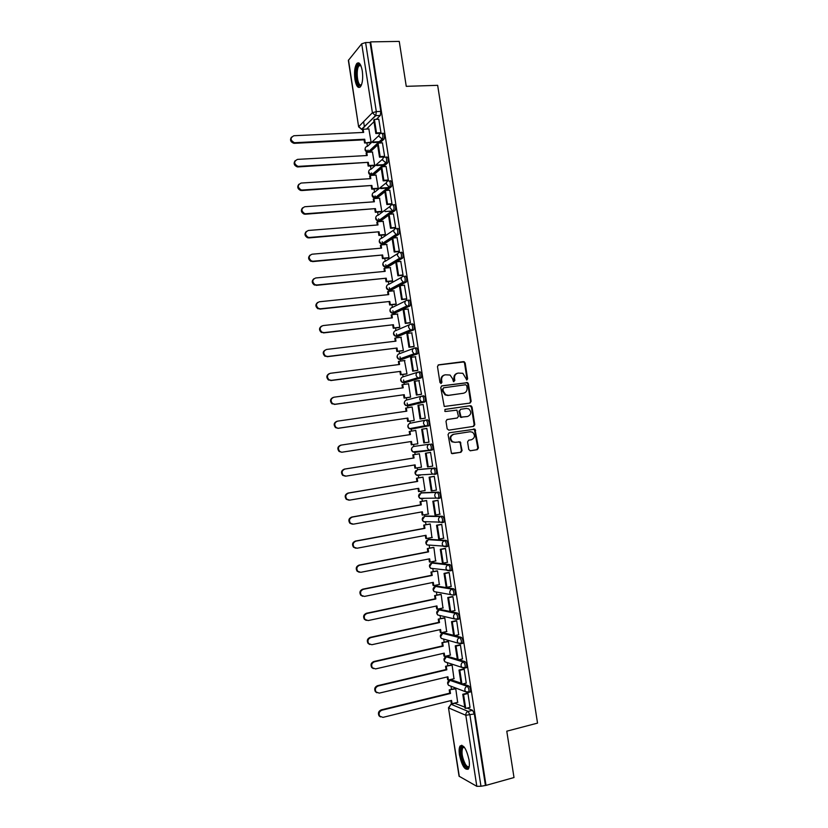 <?xml version="1.0" encoding="UTF-8"?>
<svg xmlns="http://www.w3.org/2000/svg" width="828" height="828" viewBox="0 0 828 828"><rect width="100%" height="100%" fill="white"/><g stroke="black" fill="none" stroke-linecap="round" stroke-linejoin="round"><path stroke-width="1.24" d="M466.826 379.969L467.623 378.8L465.15 362.933L463.545 361.619L438.633 364.837L437.474 366.525L439.968 382.546L441.107 383.467L441.924 382.277L441.603 380.207C441.417 377.247 442.649 375.446 445.309 374.794L450.059 375.043L452.574 378.727L453.433 381.594L454.831 380.528L454.51 378.468C454.324 375.519 455.545 373.728 458.174 373.076L462.831 373.293L466.826 379.969M466.609 379.98L467.013 378.965L464.529 363.119L463.711 361.95L438.136 365.013M440.92 383.478L441.013 380.373L441.603 380.207M453.827 381.718L453.91 378.634L454.51 378.468M461.041 683.131L451.188 679.819M457.335 659.202L447.596 656.345M453.63 635.293L444.015 632.892M458.226 619.24L458.96 619.075C459.54 616.612 459.054 614.604 457.491 613.072L440.434 609.47M454.386 594.98L455.183 594.814C455.773 592.32 455.296 590.323 453.723 588.822L436.853 586.069M450.535 570.761L451.405 570.585C452.016 568.049 451.539 566.062 449.966 564.603L433.282 562.688M445.837 546.873L447.627 546.387C448.248 543.82 447.782 541.822 446.22 540.415L429.711 539.338M442.038 522.696L443.849 522.209C444.501 519.601 444.036 517.624 442.462 516.248L426.151 516.02M438.24 498.549L440.082 498.063C440.744 495.423 440.289 493.436 438.716 492.111L422.59 492.712M434.441 474.423L436.315 473.947C436.998 471.267 436.553 469.279 434.979 467.996L419.03 469.435M362.291 70.918C360.967 64.129 359.145 61.645 356.827 63.487C354.684 66.778 354.053 72.088 354.933 79.416C356.226 86.195 358.058 88.668 360.408 86.837C362.529 83.597 363.161 78.287 362.291 70.918M469.041 759.918C466.506 748.905 463.535 744.258 460.13 745.966C459.074 747.663 458.857 750.665 459.468 754.97C461.962 765.921 464.932 770.568 468.4 768.922C469.445 767.225 469.662 764.223 469.041 759.918M468.762 449.49L470.366 450.774L477.29 449.656L478.429 447.938L474.961 429.173L449.211 432.796L448.051 434.524L451.477 453.423L460.927 452.295L462.076 450.567L460.223 441.883L455.079 442.328L452.502 441.728C449.79 438.498 450.235 436.004 453.816 434.255L470.18 431.73L472.612 432.257C475.407 435.445 475.013 437.94 471.432 439.751L468.72 440.185L467.572 441.904L468.762 449.49M370.602 41.886L399.251 41.4L406.258 86.34L437.66 85.325L537.538 723.113L506.777 731.186L514.002 777.544L486.015 785.379L370.602 41.886L370.106 42.487L365.603 42.559L376.316 111.604L375.777 115.672L361.432 129.385M470.014 403.091L471.153 401.394L468.4 383.757L467.613 382.619L441.904 385.858L440.744 387.556L444.243 406.476L470.014 403.091M472.032 407.003L474.786 424.66L473.657 426.358L448.807 430.156L447.172 428.852L445.981 421.224L447.141 419.506L457.284 417.995L458.433 416.287L456.921 410.139L445.474 411.495L444.822 411.35L445.143 409.374L470.428 405.71L472.032 407.003L471.411 407.128L474.165 424.764L474.786 424.66M454.789 703.314L464.756 707.091M467.147 708.075L472.581 710.31L468.172 711.418L469.921 715.081L480.964 786.248L476.824 786.321L459.064 776.209L448.476 707.743L459.312 776.488M363.616 121.675L364.444 127.005M366.897 142.882L367.435 146.308M368.015 150.075L367.953 152.166L365.158 149.392C365.044 147.601 365.831 146.566 367.508 146.308L378.976 135.492M370.468 165.931L370.985 169.254M371.555 172.959L371.927 175.35M374.039 189.012L374.535 192.22M375.105 195.863L375.508 198.482M377.62 212.113L378.096 215.208M378.655 218.789L379.089 221.635M381.201 235.235L381.656 238.226M382.205 241.745L382.681 244.809M384.782 258.377L385.227 261.265M385.765 264.722L386.272 268.013M388.363 281.551L388.798 284.325M389.326 287.72L389.864 291.239M391.954 304.745L392.368 307.416M392.886 310.748L393.466 314.485M395.556 327.971L395.95 330.527M396.457 333.798L397.067 337.762M399.148 351.217L399.531 353.659M400.027 356.868L400.669 361.06M402.75 374.484L403.112 376.823M403.598 379.969L404.281 384.378M406.362 397.782L406.703 399.996M407.179 403.081L407.894 407.728M409.964 421.1L410.295 423.211M411.216 429.163L411.516 431.098M413.586 444.439L413.886 446.437M414.818 452.399L415.138 454.469M417.209 467.851L417.488 469.693M418.409 475.655L418.751 477.849M420.831 491.283L421.09 492.97M422.021 498.942L422.373 501.25M424.464 514.747L424.702 516.279M425.623 522.251L426.006 524.673M428.097 538.231L428.314 539.608M429.235 545.59L429.628 548.126M431.74 561.736L431.926 562.957M432.858 568.95L433.261 571.599M435.383 585.272L435.549 586.338M436.47 592.33L436.905 595.104M439.026 608.828L439.171 609.739M440.092 615.742L440.548 618.63M442.68 632.416L442.794 633.161M443.725 639.175L444.191 642.176M446.333 656.024L446.427 656.614M447.358 662.638L447.834 665.753M451.012 686.236L451.488 689.351M486.015 785.379L480.964 786.248M370.106 42.487L380.808 111.428L380.311 115.434L376.378 119.325M373.997 121.675L366.514 129.085M348.495 60.02L358.638 126.891L348.36 60.403L361.712 43.801L365.603 42.559M380.187 133.329L380.973 132.78L378.779 119.222M383.85 156.937L384.637 156.43L382.432 142.861M373.935 165.735L374.67 165.165L372.424 152.021M387.514 180.576L388.311 180.1L386.096 166.521M377.496 188.784L378.251 188.256L375.995 175.101M391.189 204.237L391.986 203.802L389.76 190.212M381.077 211.854L381.822 211.378L379.555 198.192M394.863 227.928L395.67 227.524L393.424 213.924M384.647 234.945L385.413 234.51L383.126 221.314M398.537 251.64L399.355 251.277L397.088 237.657M388.228 258.067L388.994 257.674L386.697 244.457M402.222 275.372L403.039 275.051L400.762 261.42M391.82 281.209L392.586 280.868L390.267 267.63M405.906 299.136L406.734 298.856L404.426 285.215M395.401 304.383L396.188 304.073L393.828 290.825M409.601 322.92L410.429 322.682L408.08 309.03M398.992 327.577L399.789 327.308L397.399 314.05M413.296 346.735L414.135 346.528L411.733 332.877M402.594 350.793L403.391 350.575L400.949 337.296M416.991 370.571L417.84 370.406L415.356 356.754M406.196 374.039L406.993 373.852L404.468 360.573M420.696 394.438L421.545 394.314L418.916 380.663M409.798 397.295L410.605 397.161L408.525 383.716L407.935 383.892M424.402 418.326L425.261 418.243L423.118 404.437L422.29 404.633M413.4 420.593L414.217 420.5L412.137 407.034L406.3 407.956L406.796 411.174L337.607 421.131C334.45 422.497 333.943 424.609 336.085 427.465L338.093 428.324L335.495 427.6C333.363 424.764 333.86 422.653 336.996 421.276M426.834 428.376L425.985 428.521L426.834 428.397L428.976 442.193L428.117 442.318L428.976 442.193M417.012 443.911L417.84 443.849L415.749 430.374L414.942 430.529L415.749 430.405M417.022 443.974L417.84 443.86M431.833 466.236L432.692 466.174L430.55 452.336L429.701 452.523M421.452 467.189L420.634 467.313L421.462 467.24L419.372 453.744L418.564 453.92M431.833 466.257L428.262 466.826L426.141 453.123L430.56 452.419L426.141 453.123M435.818 490.207L436.418 490.186L434.276 476.328L433.417 476.483M424.391 490.673L425.085 490.642L422.994 477.135L422.176 477.27M439.74 514.209L438.002 500.35L437.143 500.454M428.2 514.074L426.617 500.557L425.799 500.65M443.57 538.252L441.728 524.393L440.858 524.466M431.926 537.507L430.249 524L429.421 524.041M438.498 522.302L439.533 522.106M447.368 562.326L445.464 548.457L444.595 548.488M435.621 560.97L433.882 547.463L433.054 547.463M451.146 586.431L449.2 572.552L448.321 572.552M439.306 584.465L437.526 570.958L436.687 570.916M454.914 610.557L452.947 596.678L452.057 596.626M442.97 607.99L441.169 594.473L440.32 594.39M458.691 634.724L456.694 620.824L455.793 620.741M446.644 631.536L444.812 618.009L443.953 617.885M462.459 658.902L460.44 644.991L459.54 644.867M450.308 655.103L448.465 641.576L447.596 641.41M466.226 683.121L464.197 669.19L463.287 669.034M453.982 678.701L452.119 665.174L451.25 664.946M470.004 707.36L467.955 693.419L467.044 693.212M457.646 702.32L455.773 688.782L454.893 688.523M463.09 683.876L468.803 685.957C470.356 687.623 470.873 689.641 470.345 692.011L469.693 692.177M458.971 659.719L465.025 661.634C466.588 663.259 467.095 665.267 466.547 667.678L465.874 667.834M454.779 635.604L461.258 637.343C462.821 638.916 463.318 640.924 462.748 643.356L462.055 643.522M413.969 446.427L429.66 444.16C431.233 445.402 431.678 447.379 430.984 450.101L428.552 449.821L427.269 447.7C427.155 445.795 427.952 444.615 429.66 444.16L413.969 446.427C412.303 446.872 411.537 448.01 411.64 449.842L412.882 451.891L414.89 452.388L414.062 451.736M428.459 426.016L424.888 425.778L423.532 423.594C423.418 421.7 424.215 420.52 425.923 420.086L427.507 419.848C429.08 421.048 429.515 423.025 428.8 425.789L411.288 429.152L410.45 428.49M422.29 396.022L423.77 395.815C425.354 396.974 425.778 398.951 425.043 401.756L409.229 405.72L406.838 405.285M418.616 371.989L420.044 371.803C421.628 372.921 422.042 374.898 421.297 377.744L405.637 382.546L403.236 382.112M414.952 347.988L416.329 347.822C417.912 348.899 418.316 350.875 417.55 353.763L402.056 359.393L399.655 358.969M411.278 324.017L412.603 323.862C414.186 324.897 414.59 326.874 413.814 329.803L398.475 336.261L396.074 335.868M408.897 299.933C410.481 300.926 410.874 302.903 410.067 305.874L394.894 313.16L392.513 312.808M405.182 276.024C406.765 276.976 407.159 278.953 406.341 281.975L391.323 290.079L388.953 289.769M401.476 252.147C403.06 253.047 403.443 255.034 402.605 258.108L387.752 267.02L385.403 266.771M397.771 228.29C399.365 229.149 399.738 231.147 398.879 234.262L393.3 237.978M392.151 238.743L384.182 243.991L381.874 243.805M394.076 204.454C395.67 205.282 396.032 207.279 395.163 210.436L390.029 214.183M388.508 215.28L380.621 220.983L378.355 220.879M390.381 180.659C391.975 181.435 392.327 183.433 391.437 186.652L386.686 190.419M384.875 191.837L377.061 197.995L374.846 197.975M386.697 156.875C388.28 157.62 388.632 159.618 387.721 162.888L383.281 166.687M381.253 168.426L373.511 175.039L371.358 175.091M383.002 133.122C384.596 133.826 384.937 135.833 384.016 139.145L379.845 142.996M377.62 145.045L369.961 152.104L368.419 152.186L377.433 143.844M370.458 142.706L364.589 143.006L371.089 142.116L368.864 128.971M423.015 498.29L423.615 498.663M419.299 474.889L420.013 475.396M430.622 450.328L432.558 449.852C433.251 447.13 432.816 445.154 431.233 443.911M415.615 451.529L416.412 452.14M372.993 175.07L373.511 175.039M485.363 785.016L474.34 713.964L472.581 710.31M457.294 373.293C454.841 374.059 453.703 375.829 453.91 378.634M444.408 375.012C441.945 375.788 440.806 377.578 441.013 380.373M469.724 403.132L470.532 401.528L467.779 383.923L467.002 382.774L441.49 385.993M466.733 385.672L465.615 384.751L443.767 387.763L442.959 388.953L443.301 391.137L445.681 394.739L448.507 395.339L463.432 393.238C466.05 392.575 467.261 390.775 467.075 387.835L466.733 385.672M443.56 387.814L442.959 388.953M463.504 393.228L447.907 395.484L445.081 394.894L442.711 391.282L442.369 389.108M473.181 426.43L474.165 424.764M446.892 419.568L456.777 418.099M444.884 409.456L470.428 405.71M467.716 416.443C471.349 414.6 471.712 412.096 468.803 408.908L466.464 408.432L460.72 409.27L459.581 410.967L461.072 417.105L467.375 416.515M460.575 409.301L459.581 410.967M467.106 416.567L460.461 417.219L458.971 411.092M471.411 407.128L469.807 405.834M453.816 434.255L453.216 434.348C449.635 436.097 449.19 438.592 451.902 441.81L455.079 442.328M452.202 453.672L460.316 452.367L461.455 450.639L460.275 443.042L458.815 441.738M470.118 450.784L476.669 449.739L477.797 448.02L474.34 429.277L449.097 432.816M362.954 132.459L362.55 129.851L363.161 129.24L363.658 132.418L293.888 135.74C289.986 137.903 290.152 140.222 294.375 142.685L293.868 143.296C290.535 142.012 289.728 139.963 291.446 137.137M365.2 142.416L364.713 139.228L364.092 139.828L294.437 143.316M364.589 143.006L364.092 139.828M379.152 142.261L372.931 142.571M380.394 133.318L375.84 133.536L376.492 132.915L374.401 119.418L378.862 119.222M376.492 132.915L380.963 132.697M375.84 133.536L373.749 120.06L374.401 119.418M364.713 139.228L294.954 142.706M373.563 141.981L379.793 141.671M363.161 129.24L369.06 128.961M361.391 85.129L359.476 85.698C355.222 83.928 355.243 63.373 359.528 64.429L360.635 65.091M360.78 65.402L359.031 65.774C356.03 68.662 356.971 83.597 360.201 84.901L361.505 84.829M358.814 62.918L357.986 63.539C354.28 67.12 355.44 85.615 359.435 87.25M469.207 766.614C468.12 768.519 466.599 767.98 464.653 765.02C460.834 759.193 459.571 746.483 462.811 746.535L464.115 746.959M464.311 747.208L462.748 747.756C461.227 752.114 462.117 757.61 465.398 764.254C466.94 766.625 468.224 767.308 469.259 766.293M461.796 745.21L461.268 745.749C459.385 751.131 460.482 757.951 464.549 766.19L468.037 769.326M366.535 155.56L366.121 152.911L366.742 152.331L367.228 155.519L297.511 159.38C293.671 161.439 293.754 163.747 297.769 166.304L298.577 166.356L298.059 166.925L297.242 166.873C294.043 165.455 293.34 163.385 295.151 160.684M374.028 165.724L368.16 166.076L368.781 165.517L368.284 162.329L298.059 166.925M368.16 166.076L367.663 162.888M383.602 165.165L376.719 165.569M384.068 156.927L379.503 157.185L380.166 156.606L378.065 143.089L382.536 142.861M380.166 156.606L384.627 156.347M379.503 157.185L377.413 143.689L378.065 143.089M368.284 162.329L298.577 166.356M368.781 165.517L374.66 165.176M377.351 165.01L384.244 164.606M366.742 152.331L372.631 152.01M370.106 178.682L369.692 175.991L370.313 175.453L370.809 178.641L301.133 183.05C297.356 185.006 297.366 187.304 301.164 189.943L302.21 190.036L300.636 190.471C297.552 188.908 296.962 186.838 298.867 184.251M377.609 188.774L371.731 189.167L372.362 188.649L371.865 185.462L301.682 190.564M371.731 189.167L371.234 185.979M388.228 188.059L380.704 188.567M387.742 180.556L383.178 180.856L383.84 180.307L381.739 166.78L386.2 166.511M383.84 180.307L388.301 180.028M383.178 180.856L381.077 167.349L381.739 166.78M371.865 185.462L302.21 190.036M372.362 188.649L378.251 188.256M381.346 188.049L388.881 187.542M370.313 175.453L376.202 175.081M373.687 201.835L373.262 199.093L373.894 198.596L374.391 201.784L304.766 206.741C301.061 208.604 300.999 210.881 304.58 213.593L305.832 213.738L305.304 214.224L304.042 214.079C301.081 212.392 300.595 210.312 302.593 207.838M381.201 211.844L375.312 212.278L375.943 211.802L375.446 208.615L305.304 214.224M375.312 212.278L374.815 209.101M393.062 210.954L385.051 211.554M391.427 204.216L386.852 204.547L387.514 204.05L385.413 190.502L389.874 190.202M387.514 204.05L391.975 203.729M386.852 204.547L384.751 191.03L385.413 190.502M375.446 208.615L305.832 213.738M375.943 211.802L381.822 211.368M373.894 198.596L379.783 198.182M377.278 225.009L376.844 222.225L377.485 221.759L377.982 224.947L308.399 230.463C304.756 232.233 304.632 234.5 308.006 237.263L309.465 237.46L308.927 237.905L307.467 237.708C304.621 235.887 304.249 233.806 306.339 231.447M384.792 234.935L378.893 235.421L379.534 234.986L379.038 231.788L308.927 237.905M378.893 235.421L378.396 232.233M395.111 227.907L390.526 228.269L391.199 227.803L389.098 214.245L393.559 213.914M391.199 227.803L395.66 227.452M390.526 228.269L388.425 214.731L389.098 214.245M379.038 231.788L309.465 237.46M379.534 234.986L385.413 234.5M377.485 221.759L383.364 221.293M380.87 248.203L380.425 245.367L381.077 244.943L381.563 248.141L312.032 254.206C308.461 255.904 308.275 258.15 311.452 260.944L313.108 261.213L310.914 261.358C308.171 259.412 307.902 257.322 310.107 255.076M388.384 258.057L382.474 258.595L383.126 258.191L382.629 254.983L312.56 261.617M382.474 258.595L381.977 255.397M398.806 251.608L394.211 252.022L394.894 251.598L392.782 238.019L397.243 237.646M394.894 251.598L399.344 251.194M394.211 252.022L392.11 238.464L392.782 238.019M382.629 254.983L313.108 261.213M383.126 258.191L388.994 257.653M381.077 244.943L386.945 244.436M384.461 271.429L384.016 268.551L384.668 268.158L385.165 271.356L315.675 277.98C312.177 279.605 311.918 281.83 314.919 284.656L316.751 284.987L314.371 285.029C311.732 282.969 311.576 280.868 313.895 278.736M391.996 281.199L386.065 281.779L386.717 281.416L386.221 278.208L316.192 285.36M386.065 281.779L385.569 278.581M402.511 275.341L397.895 275.796L398.579 275.403L396.477 261.814L400.928 261.41M398.579 275.403L403.029 274.979M397.895 275.796L395.794 262.228L396.477 261.814M386.221 278.208L316.751 284.987M386.717 281.416L392.586 280.837M384.668 268.158L390.537 267.61M388.063 294.675L387.607 291.746L388.26 291.394L388.756 294.602L319.318 301.775C315.882 303.348 315.582 305.553 318.407 308.389L320.395 308.792L317.849 308.72C315.313 306.536 315.261 304.435 317.704 302.417M395.608 304.362L389.657 304.994L390.319 304.663L389.822 301.464L319.836 309.123M389.657 304.994L389.16 301.796M406.237 299.105L401.58 299.591L402.273 299.239L400.172 285.639L404.613 285.194M402.273 299.239L406.724 298.773M401.58 299.591L399.479 286.012L400.172 285.639M389.822 301.464L320.395 308.792M390.319 304.663L396.177 304.042M388.26 291.394L394.128 290.794M391.654 317.942L391.199 314.971L391.861 314.661L392.358 317.869L322.972 325.59C319.598 327.112 319.246 329.296 321.916 332.152L324.048 332.618L321.347 332.442C318.894 330.134 318.956 328.033 321.523 326.118M399.241 327.546L393.248 328.24L393.921 327.94L393.424 324.731L323.479 332.908M393.248 328.24L392.751 325.031M409.964 322.879L405.275 323.417L405.979 323.106L403.867 309.486L408.307 309.01M405.979 323.106L410.419 322.599M405.275 323.417L403.164 309.817L403.867 309.486M393.424 324.731L324.048 332.618M393.921 327.94L399.779 327.267M391.861 314.661L397.73 314.019M395.266 341.239L394.801 338.228L395.463 337.948L395.96 341.157L326.625 349.437C323.303 350.917 322.91 353.08 325.435 355.936L327.702 356.475L324.866 356.195C322.351 353.339 322.744 351.175 326.056 349.706M402.905 350.751L396.85 351.496L397.523 351.248L397.026 348.029L327.132 356.723M396.85 351.496L396.353 348.288M413.721 346.684L408.97 347.263L409.684 346.994L407.573 333.363L412.013 332.846M409.684 346.994L414.124 346.456M408.97 347.263L406.858 333.653L407.573 333.363M397.026 348.029L327.702 356.475M397.523 351.248L403.381 350.523M395.463 337.948L401.321 337.255M398.868 364.558L398.403 361.494L399.075 361.256L399.572 364.475L330.279 373.304C327.019 374.742 326.584 376.895 328.964 379.752L331.355 380.352L328.395 379.969C326.108 377.402 326.387 375.291 329.223 373.635M406.61 373.977L400.452 374.784L401.135 374.566L400.638 371.348L330.776 380.569M400.452 374.784L399.955 371.575M417.529 370.509L412.675 371.141L413.389 370.913L411.278 357.261L415.708 356.702M413.389 370.913L417.829 370.333M412.675 371.141L410.564 357.51L411.278 357.261M400.638 371.348L331.355 380.352M401.135 374.566L406.983 373.801M399.075 361.256L404.923 360.522M402.48 387.908L402.004 384.792L402.687 384.596L403.184 387.814L333.943 397.202C330.734 398.61 330.269 400.742 332.525 403.598L335.019 404.261L331.935 403.774C329.73 401.073 330.113 398.961 333.104 397.44M410.429 397.212L404.064 398.102L404.747 397.916L404.25 394.697L334.429 404.426M404.064 398.102L403.567 394.884M421.462 394.335L416.38 395.039L417.105 394.852L414.983 381.19L419.423 380.59M417.105 394.852L421.535 394.231M416.38 395.039L414.269 381.397L414.983 381.19M404.25 394.697L335.019 404.261M404.747 397.916L410.595 397.098M402.687 384.596L408.535 383.809M414.217 420.469L407.676 421.431L408.359 421.297L407.862 418.068L338.093 428.324M407.676 421.431L407.179 418.212M406.103 411.278L405.616 408.121L406.3 407.956M425.25 418.202L420.086 418.968L420.821 418.813L418.699 405.14L423.129 404.509M420.821 418.813L425.25 418.161M420.086 418.968L417.974 405.316L418.699 405.14M407.862 418.068L338.683 428.19M408.359 421.297L414.207 420.427M409.725 434.669L409.229 431.46L409.922 431.336L410.419 434.565L341.271 445.081C338.166 446.427 337.638 448.517 339.666 451.363L341.757 452.243L339.076 451.457C337.048 448.621 337.576 446.53 340.681 445.185L341.115 445.102M410.791 441.572L411.288 444.791L411.982 444.688L411.485 441.469L341.757 452.243M422.415 429.121L421.68 429.246L423.801 442.918L424.536 442.804L422.415 429.121L426.844 428.449M424.536 442.804L428.966 442.121M411.485 441.469L342.357 452.14M411.982 444.688L417.829 443.777M409.922 431.336L415.759 430.456M345.421 476.183L342.657 475.355C340.732 472.519 341.291 470.439 344.344 469.114L344.945 469.052C341.892 470.376 341.322 472.457 343.258 475.293L346.032 476.131L415.107 464.881L415.604 468.11L421.442 467.158M415.604 468.11L414.911 468.182L414.414 464.994M344.344 469.114L413.338 458.06L412.841 454.831L419.382 453.816L412.841 454.831M428.262 466.826L427.517 466.899L425.395 453.216M344.945 469.052L414.041 457.977L413.545 454.748M414.041 457.977L413.338 458.06M348.93 500.174L346.259 499.263C344.417 496.448 345.007 494.388 348.008 493.074L348.619 493.053C345.607 494.357 345.017 496.427 346.86 499.253L349.706 500.133L418.74 488.323L419.237 491.563L425.074 490.559M419.237 491.563L418.533 491.594L418.047 488.448M348.008 493.074L416.96 481.461L416.463 478.232L423.004 477.207M422.973 477.145L416.463 478.232M434.276 476.338L429.121 477.197L431.243 490.9L431.988 490.869L429.856 477.145L434.286 476.41M431.988 490.869L436.408 490.104M429.121 477.197L429.856 477.145M348.619 493.053L417.664 481.41L417.167 478.18M417.664 481.41L416.96 481.461M352.366 524.186L349.861 523.213C348.112 520.408 348.723 518.359 351.683 517.065L352.304 517.076C349.333 518.369 348.723 520.429 350.482 523.244L353.39 524.165L422.373 511.797L422.87 515.037L428.697 513.981M422.87 515.037L422.156 515.026L421.68 511.921M351.683 517.065L420.583 504.883L420.086 501.654L426.627 500.619M426.275 500.567L420.086 501.654M437.743 500.35L432.837 501.219L434.969 514.923L435.725 514.933L433.593 501.199L438.012 500.422M435.725 514.933L440.134 514.136M432.837 501.219L433.593 501.199M352.304 517.076L421.297 504.873L420.8 501.644M421.297 504.873L420.583 504.883M355.823 548.219L353.484 547.194C351.807 544.4 352.438 542.361 355.367 541.077L355.988 541.129C353.049 542.412 352.428 544.462 354.105 547.256L357.075 548.229L426.006 535.292L426.503 538.531L432.33 537.434M426.503 538.531L425.789 538.479L425.313 535.426M355.367 541.077L424.215 528.326L423.719 525.097L430.26 524.052M439.647 522.168L438.861 522.313M429.763 523.979L423.719 525.097M441.324 524.372L436.563 525.252L438.695 538.987L439.461 539.028L437.329 525.283L441.738 524.466M439.461 539.028L443.87 538.2M436.563 525.252L437.329 525.283M355.988 541.129L424.93 528.357L424.433 525.118M424.93 528.357L424.215 528.326M359.29 572.262L357.116 571.196C355.512 568.412 356.154 566.383 359.041 565.11L359.673 565.203C356.775 566.487 356.133 568.515 357.737 571.299L360.76 572.314L429.649 558.807L430.146 562.057L435.963 560.908M430.146 562.057L429.421 561.964L428.956 558.941M359.041 565.11L427.848 551.8L427.341 548.571L433.893 547.515M433.313 547.422L427.341 548.571M444.978 548.415L440.299 549.326L442.431 563.061L443.197 563.154L441.065 549.388L445.474 548.54M443.197 563.154L447.606 562.274M440.299 549.326L441.065 549.388M359.673 565.203L428.573 551.872L428.066 548.633M428.573 551.872L427.848 551.8M362.778 596.315L360.749 595.239C359.207 592.465 359.869 590.447 362.726 589.174L363.368 589.308C360.501 590.581 359.838 592.6 361.381 595.373L364.455 596.419L433.292 582.353L433.789 585.603L439.606 584.402M433.789 585.603L433.054 585.479L432.599 582.498M362.726 589.174L431.481 575.305L430.984 572.055L437.526 570.999M436.905 570.875L430.984 572.055M448.662 572.479L444.036 573.411L446.168 587.166L446.944 587.3L444.802 573.525L449.211 572.634M446.944 587.3L451.343 586.39M444.036 573.411L444.802 573.525M363.368 589.308L432.216 575.408L431.709 572.158M432.216 575.408L431.481 575.305M366.276 620.4L364.392 619.303C362.923 616.539 363.595 614.531 366.421 613.269L367.063 613.444C364.227 614.707 363.554 616.715 365.034 619.479L368.149 620.565L436.936 605.92L437.443 609.17L443.249 607.928M437.443 609.17L436.698 609.004L436.242 606.065M366.421 613.269L435.124 598.82L434.617 595.58L441.169 594.504M440.506 594.349L434.617 595.58M452.357 596.564L447.772 597.537L449.904 611.302L450.691 611.478L448.548 597.681L452.957 596.75M450.691 611.478L455.089 610.526M447.772 597.537L448.548 597.681M367.063 613.444L435.859 598.965L435.362 595.725M435.859 598.965L435.124 598.82M369.795 644.495L368.046 643.387C366.628 640.644 367.321 638.636 370.116 637.384L370.758 637.601C367.963 638.854 367.27 640.862 368.688 643.615L371.855 644.722L440.589 629.518L441.086 632.768L446.903 631.474M441.086 632.768L440.341 632.561L439.896 629.663M370.116 637.384L438.768 622.366L438.26 619.127L444.812 618.04M444.118 617.854L438.26 619.127M456.073 620.679L451.519 621.673L453.651 635.459L454.437 635.676L452.295 621.869L456.704 620.896M454.437 635.676L458.836 634.683M451.519 621.673L452.295 621.869M370.758 637.601L439.513 622.552L439.006 619.303M439.513 622.552L438.768 622.366M373.335 668.61L371.71 667.513C370.344 664.78 371.047 662.783 373.811 661.52L374.463 661.779C371.689 663.042 370.996 665.039 372.362 667.782L375.56 668.91L444.243 653.137L444.75 656.387L450.546 655.051M444.75 656.387L443.994 656.149L443.549 653.292M373.811 661.52L442.411 645.943L441.914 642.694L448.465 641.596M447.741 641.369L441.914 642.694M459.799 644.815L455.265 645.85L457.398 659.647L458.194 659.895L456.052 646.078L460.451 645.074M458.194 659.895L462.593 658.871M455.265 645.85L456.052 646.078M374.463 661.779L443.166 646.161L442.659 642.911M443.166 646.161L442.411 645.943M376.895 692.757L375.374 691.659C374.059 688.937 374.774 686.95 377.516 685.688L378.168 685.988C375.426 687.25 374.711 689.238 376.036 691.97L379.265 693.129L447.907 676.776L448.403 680.036L454.199 678.649M448.403 680.036L447.648 679.757L447.213 676.942M377.516 685.688L446.064 669.541L445.557 666.281L452.119 665.184M451.374 664.925L445.557 666.281M463.535 668.972L459.012 670.038L461.155 683.856L461.952 684.156L459.809 670.318L464.208 669.272M461.952 684.156L466.35 683.09M459.012 670.038L459.809 670.318M378.168 685.988L446.82 669.8L446.313 666.54M446.82 669.8L446.064 669.541M380.466 716.924L379.048 715.847C377.785 713.125 378.499 711.149 381.222 709.886L381.884 710.217C379.162 711.48 378.448 713.477 379.721 716.189L382.981 717.369L451.56 700.447L452.067 703.707L457.863 702.268M452.067 703.707L451.301 703.386L450.877 700.612M381.222 709.886L449.718 693.16L449.221 689.9L455.773 688.792M455.007 688.492L449.221 689.9M467.271 693.16L462.769 694.268L464.912 708.095L465.719 708.426L463.576 694.578L467.965 693.491M465.719 708.426L470.107 707.329M462.769 694.268L463.576 694.578M381.884 710.217L450.484 693.46L449.977 690.2M450.484 693.46L449.718 693.16M467.013 378.965L467.623 378.8M441.334 382.443L441.924 382.277M454.23 380.694L454.831 380.528M450.784 686.143L448.559 685.305C447.006 683.214 447.358 681.527 449.625 680.243L467.24 686.34C468.793 688.006 469.31 690.024 468.772 692.394L468.12 692.55M451.653 679.705L450.132 680.067L447.834 683.752L448.559 685.305L465.626 691.773L464.881 690.159C464.756 688.223 465.543 686.95 467.24 686.34L468.803 685.957M446.023 656.749L463.463 662.007C465.015 663.632 465.522 665.64 464.984 668.041L464.291 668.196M448.02 656.242L446.499 656.594L444.201 660.247L444.957 661.841L447.337 662.638M442.442 633.275L459.695 637.695C461.248 639.278 461.745 641.286 461.186 643.718L458.143 643.159L457.325 641.452C457.201 639.526 457.998 638.274 459.695 637.695L461.258 637.343M444.388 632.809L442.866 633.151L440.568 636.773L441.355 638.409L443.56 639.03M438.861 609.832L455.928 613.413C457.48 614.945 457.977 616.953 457.398 619.416L454.417 618.889L453.558 617.139C453.433 615.214 454.22 613.972 455.928 613.413L457.491 613.072M440.765 609.398L439.244 609.718L436.936 613.32L437.774 615.007L439.771 615.473M435.29 586.41L452.16 589.153C453.723 590.654 454.199 592.651 453.609 595.146L450.691 594.649L449.79 592.858C449.666 590.933 450.463 589.702 452.16 589.153L453.723 588.822M437.143 586.007L435.621 586.317L433.313 589.888L434.193 591.627L436.035 591.958M431.719 563.019L448.403 564.924C449.966 566.373 450.442 568.37 449.832 570.906L446.985 570.44L446.023 568.598C445.909 566.683 446.696 565.452 448.403 564.924L449.966 564.603M433.52 562.647L431.999 562.947L429.691 566.487L430.622 568.267L432.34 568.494M428.159 539.649L444.646 540.715C446.209 542.133 446.675 544.12 446.054 546.687L443.28 546.263L442.266 544.369C442.152 542.454 442.939 541.233 444.646 540.715L446.22 540.415M429.908 539.307L428.386 539.587L426.078 543.116L427.051 544.938L428.656 545.072M424.598 516.299L440.889 516.537C442.462 517.904 442.918 519.891 442.276 522.499L439.585 522.116L438.509 520.16C438.395 518.245 439.192 517.045 440.889 516.537L442.462 516.248M426.296 515.989L424.774 516.268L422.466 519.756L423.501 521.64L425.695 522.24L424.981 521.681M421.048 492.981L437.143 492.381C438.716 493.716 439.171 495.693 438.509 498.342L435.901 497.99L434.762 495.982C434.648 494.068 435.435 492.867 437.143 492.381L438.716 492.111M422.694 492.701L421.162 492.96L418.854 496.427L419.951 498.363L422.094 498.932L421.338 498.332M417.498 469.693L433.406 468.255C434.969 469.538 435.414 471.525 434.741 474.206L432.216 473.895L431.015 471.825C430.902 469.921 431.698 468.731 433.406 468.255L434.979 467.996M419.092 469.435L417.56 469.683L415.242 473.13L416.412 475.117L418.492 475.645L417.695 475.013M455.286 703.189L451.012 704.255L468.172 711.418C466.474 712.049 465.688 713.332 465.812 715.268L448.714 707.961L451.012 704.255L448.476 707.743M476.824 786.321L465.812 715.268L474.34 713.964M380.269 115.475L375.467 115.661L380.311 115.434M363.057 129.344L361.753 129.385L375.467 115.661L372.403 112.743L361.712 43.801M358.638 126.891L361.753 129.385L358.793 126.58L372.403 112.743L376.316 111.604L380.808 111.428M465.025 661.634L463.463 662.007C461.765 662.597 460.979 663.859 461.103 665.795L461.879 667.451L466.547 667.678M430.477 450.349L414.89 452.388M425.923 420.086C427.496 421.286 427.931 423.263 427.227 426.027L411.288 429.152L409.353 428.697L408.049 426.586C407.935 424.754 408.711 423.625 410.367 423.191L425.664 420.138M424.733 401.973L407.697 405.937L405.844 405.523L404.447 403.36C404.343 401.528 405.12 400.41 406.776 399.986L421.607 396.188M421.007 377.961L404.105 382.753L402.346 382.381L400.856 380.145C400.752 378.324 401.528 377.206 403.184 376.802L417.581 372.289M417.281 353.97L400.524 359.58L398.858 359.259L397.274 356.961C397.161 355.14 397.937 354.042 399.603 353.649L413.576 348.443M413.555 329.999L396.943 336.447L395.38 336.158L393.683 333.808C393.579 331.987 394.356 330.889 396.022 330.517L409.612 324.659M409.85 306.06L393.362 313.326L391.913 313.087L390.112 310.666C389.998 308.854 390.775 307.768 392.441 307.405L405.668 300.906M406.134 282.151L404.55 282.307L389.781 290.235L388.456 290.038L386.531 287.554C386.428 285.743 387.204 284.666 388.87 284.314L401.766 277.194M402.429 258.264L400.845 258.408L386.21 267.165L385.01 267.009L382.96 264.474C382.857 262.662 383.633 261.586 385.299 261.255L397.885 253.513M398.723 234.407L397.14 234.531L382.65 244.125L381.584 244.001L379.39 241.403C379.286 239.602 380.062 238.536 381.729 238.216L394.045 229.863M395.028 210.571L393.435 210.685L379.089 221.107L378.158 221.014L375.829 218.364C375.715 216.563 376.502 215.508 378.168 215.208L390.236 206.244M391.334 186.755L389.74 186.859L375.529 198.109L372.269 195.356C372.155 193.555 372.942 192.51 374.608 192.21L386.459 182.646M387.639 162.971L386.045 163.064L371.969 175.132L368.708 172.359C368.605 170.568 369.381 169.523 371.058 169.243L382.712 159.059M383.954 139.207L382.36 139.29L378.272 143.078M381.418 133.204C383.002 133.898 383.343 135.906 382.422 139.228L378.996 136.392C378.882 134.529 379.69 133.474 381.418 133.204M385.103 156.968C386.697 157.703 387.038 159.711 386.138 162.981L382.681 160.177C382.567 158.324 383.374 157.248 385.103 156.968M388.798 180.763C390.381 181.539 390.733 183.537 389.853 186.755L388.943 186.797L386.376 184.002C386.262 182.139 387.069 181.053 388.798 180.763M392.493 204.578C394.076 205.396 394.438 207.393 393.569 210.56L392.482 210.591L390.071 207.838C389.967 205.975 390.764 204.889 392.493 204.578M396.188 228.414C397.771 229.284 398.144 231.271 397.295 234.386L396.043 234.407L393.776 231.716C393.662 229.842 394.47 228.745 396.188 228.414M399.893 252.281C401.476 253.192 401.849 255.179 401.021 258.253L399.603 258.243L397.481 255.604C397.368 253.73 398.175 252.623 399.893 252.281M403.598 276.179C405.182 277.132 405.565 279.119 404.757 282.131L403.184 282.1L401.197 279.522C401.083 277.649 401.88 276.531 403.598 276.179M407.314 300.098C408.887 301.092 409.28 303.069 408.494 306.049L406.765 305.987L404.902 303.472C404.788 301.589 405.596 300.471 407.314 300.098M411.03 324.038C412.603 325.073 413.006 327.06 412.23 329.989L410.367 329.896L408.628 327.443C408.514 325.559 409.311 324.431 411.03 324.038M414.745 348.019C416.318 349.085 416.732 351.072 415.966 353.96L413.979 353.825L412.344 351.445C412.23 349.561 413.027 348.412 414.745 348.019M418.471 372.01C420.044 373.128 420.458 375.105 419.713 377.951L417.612 377.785L416.07 375.467C415.956 373.573 416.753 372.424 418.471 372.01M422.197 396.032C423.77 397.192 424.195 399.179 423.47 401.973L421.245 401.766L419.806 399.52C419.682 397.626 420.479 396.467 422.197 396.032M464.436 668.237L444.957 661.841C443.384 659.844 443.694 658.167 445.878 656.821M468.203 692.581L465.626 691.773L470.345 692.011M462.935 361.805L463.545 361.619M464.529 363.119L465.15 362.933M466.185 382.619L466.795 382.453M467.779 383.923L468.4 383.757M470.532 401.528L471.153 401.394M442.711 391.282L443.301 391.137M447.907 395.484L448.507 395.339M462.821 393.383L463.432 393.238M456.673 418.109L457.284 417.995M459.757 416.122L460.358 415.998M461.362 417.415L461.972 417.302M460.275 443.042L460.885 442.959M461.455 450.639L462.076 450.567M460.316 452.367L460.927 452.295M473.44 429.08L474.061 428.987M475.044 430.374L475.665 430.27M477.797 448.02L478.429 447.938M476.669 449.739L477.29 449.656M358.048 63.456L356.827 63.487M384.016 139.145L381.884 139.28L367.953 152.166C365.469 151.71 364.579 150.292 365.293 147.912M387.721 162.888L385.403 163.023L371.348 175.101C368.936 174.553 368.118 173.124 368.874 170.827M391.437 186.652L388.943 186.797L374.753 198.047C372.424 197.416 371.658 195.988 372.445 193.773M395.163 210.436L392.482 210.591L378.158 221.014C375.912 220.31 375.198 218.871 376.026 216.729M398.879 234.262L396.043 234.407L381.584 244.001C379.41 243.225 378.758 241.786 379.617 239.706M402.605 258.108L399.603 258.243L385.01 267.009C382.909 266.161 382.308 264.722 383.219 262.704M406.341 281.975L403.184 282.1L388.456 290.038C386.428 289.127 385.879 287.689 386.821 285.722M410.067 305.874L406.765 305.987L391.913 313.087C389.936 312.125 389.45 310.676 390.433 308.761M413.814 329.803L410.367 329.896L395.38 336.158C393.466 335.133 393.021 333.694 394.045 331.821M417.55 353.763L413.979 353.825L398.858 359.259C396.995 358.182 396.602 356.723 397.678 354.891M421.297 377.744L417.612 377.785L402.346 382.381C400.535 381.253 400.193 379.783 401.311 377.992M425.043 401.756L421.245 401.766L405.844 405.523C404.074 404.343 403.785 402.863 404.964 401.114M428.8 425.789L424.888 425.778L409.353 428.697C407.624 427.455 407.376 425.975 408.618 424.246M432.558 449.852L412.882 451.891C411.174 450.598 410.978 449.097 412.282 447.399M436.315 473.947L416.412 475.117C414.735 473.761 414.59 472.25 415.966 470.583M440.082 498.063L419.951 498.363C418.295 496.945 418.202 495.413 419.651 493.778M443.849 522.209L423.501 521.64C421.866 520.15 421.825 518.607 423.356 517.003M447.627 546.387L427.051 544.938C425.437 543.385 425.447 541.812 427.072 540.239M451.405 570.585L430.622 568.267C429.018 566.631 429.08 565.048 430.808 563.506M455.183 594.814L453.609 595.146L434.193 591.627C432.599 589.898 432.723 588.294 434.555 586.793M458.96 619.075L454.417 618.889L437.774 615.007C436.19 613.196 436.366 611.561 438.312 610.112M462.748 643.356L458.143 643.159L441.355 638.409C439.782 636.504 440.03 634.859 442.09 633.451M463.711 361.95L464.322 361.764M467.002 382.774L467.613 382.619M445.081 394.894L445.681 394.739M460.461 417.219L461.072 417.105M470.666 406.01L471.287 405.886M451.902 441.81L452.502 441.728M459.612 441.966L460.223 441.883M474.34 429.277L474.961 429.173M294.375 142.685L293.868 143.296M360.925 65.733L359.031 65.774M360.263 65.205L359.528 64.429M464.394 747.322L462.748 747.756M463.701 747.135L462.811 746.535M297.769 166.304L297.242 166.873M301.164 189.943L300.636 190.471M304.58 213.593L304.042 214.079M308.006 237.263L307.467 237.708M311.452 260.944L310.914 261.358M314.919 284.656L314.371 285.029M318.407 308.389L317.849 308.72M321.916 332.152L321.347 332.442M325.435 355.936L324.866 356.195M328.964 379.752L328.395 379.969M332.525 403.598L331.935 403.774M336.085 427.465L335.495 427.6M339.666 451.363L339.076 451.457M343.258 475.293L342.657 475.355M346.86 499.253L346.259 499.263M350.482 523.244L349.861 523.213M354.105 547.256L353.484 547.194M357.737 571.299L357.116 571.196M361.381 595.373L360.749 595.239M365.034 619.479L364.392 619.303M368.688 643.615L368.046 643.387M372.362 667.782L371.71 667.513M376.036 691.97L375.374 691.659M379.721 716.189L379.048 715.847"/></g></svg>
